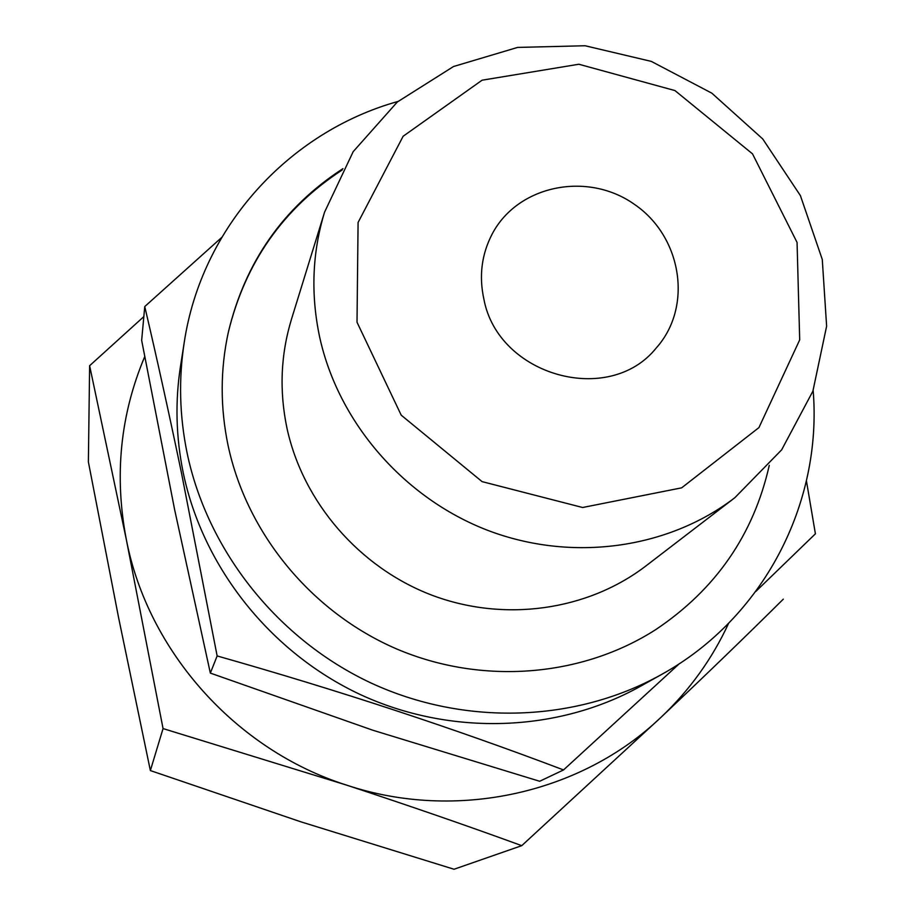<?xml version="1.0" encoding="UTF-8"?>
<svg xmlns="http://www.w3.org/2000/svg" width="915" height="915" viewBox="0 0 915 915"><rect width="100%" height="100%" fill="white"/><g stroke="black" fill="none" stroke-linecap="round" stroke-linejoin="round"><path stroke-width="1.37" d="M728.603 623.332C712.27 658.708 689.807 689.967 661.213 717.108C581.711 793.362 456.505 821.819 346.339 785.036C235.75 749.877 147.99 651.32 126.362 539.713L163.053 728.58L346.339 785.036C408.159 805.337 466.627 825.536 521.756 845.654L454.034 869.25L300.818 821.807L150.369 770.567L118.687 618.14L88.378 461.892L89.624 365.714L126.362 539.713C114.112 475.892 120.22 414.884 144.696 356.69M143.838 316.613L89.624 365.714M521.756 845.654L661.213 717.108C706.048 674.744 746.743 635.422 783.309 599.153M144.753 306.559L141.665 340.369L174.651 509.769L210.347 673.097L372.828 730.227L539.667 781.273L563.537 769.938C453.943 728.329 338.47 690.333 217.141 655.941L181.57 473.432C168.978 413.065 156.705 357.433 144.753 306.559L221.613 237.534M357.01 322.229L358.085 222.471L403.138 136.255L482.079 80.2L578.863 64.244L674.95 90.574L752.507 153.857L797.057 242.418L799.699 339.877L758.935 427.602L681.641 487.844L582.615 507.505L482.079 481.622L401.216 415.17L357.01 322.229M319.701 337.303C310.585 294.424 312.209 252.712 324.562 212.166L353.19 151.65L397.316 102L453.508 66.52L517.604 47.42L585.074 45.75L651.32 61.397L711.87 93.193L762.721 138.943L800.408 195.616L822.276 259.471L826.622 326.209L812.875 391.22L781.639 449.848L734.837 497.714C667.95 548.977 571.841 562.405 487.832 530.391C403.938 498.16 338.447 422.558 319.701 337.303M483.898 299.216C478.842 276.01 481.622 254.233 492.247 233.874C517.959 185.047 587.613 171.094 634.484 204.388C681.984 236.768 693.101 306.937 656.227 348.009C609.196 406.832 498.195 375.905 483.898 299.216M813.149 390.442C822.516 503.33 763.51 618.265 661.385 674.572L640.454 686.284C557.773 732.4 450.889 736.358 360.727 694.748C270.737 652.807 203.039 567.632 183.263 472.918C175.943 437.118 175.028 401.536 180.507 366.172L184.224 342.473C201.552 227.149 288.843 131.897 397.956 101.462M806.435 480.901L815.402 533.811L755.813 591.467M679.353 663.684L563.537 769.938M661.385 674.572C575.81 722.312 464.946 726.373 371.364 683.15C277.966 639.596 207.659 551.196 187.106 453.039C179.512 415.936 178.551 379.073 184.224 342.473M769.263 465.369C753.64 534.6 715.816 589.34 655.781 629.589C581.711 677.123 482.022 685.278 396.79 649.01C311.706 612.455 246.775 533.628 228.041 445.308C220.138 407.072 220.24 369.34 228.361 332.099C245.243 261.827 283.433 207.35 342.942 168.646M228.258 332.545C245.151 262.708 283.147 208.517 342.233 169.95M734.837 497.714L645.944 565.916C587.499 610.682 504.211 622.577 431.708 595.116C359.298 567.449 302.991 502.198 286.967 428.174C279.189 390.957 280.688 354.631 291.485 319.209L324.562 212.166M217.141 655.941L210.347 673.097M150.369 770.567L163.053 728.58"/></g></svg>
